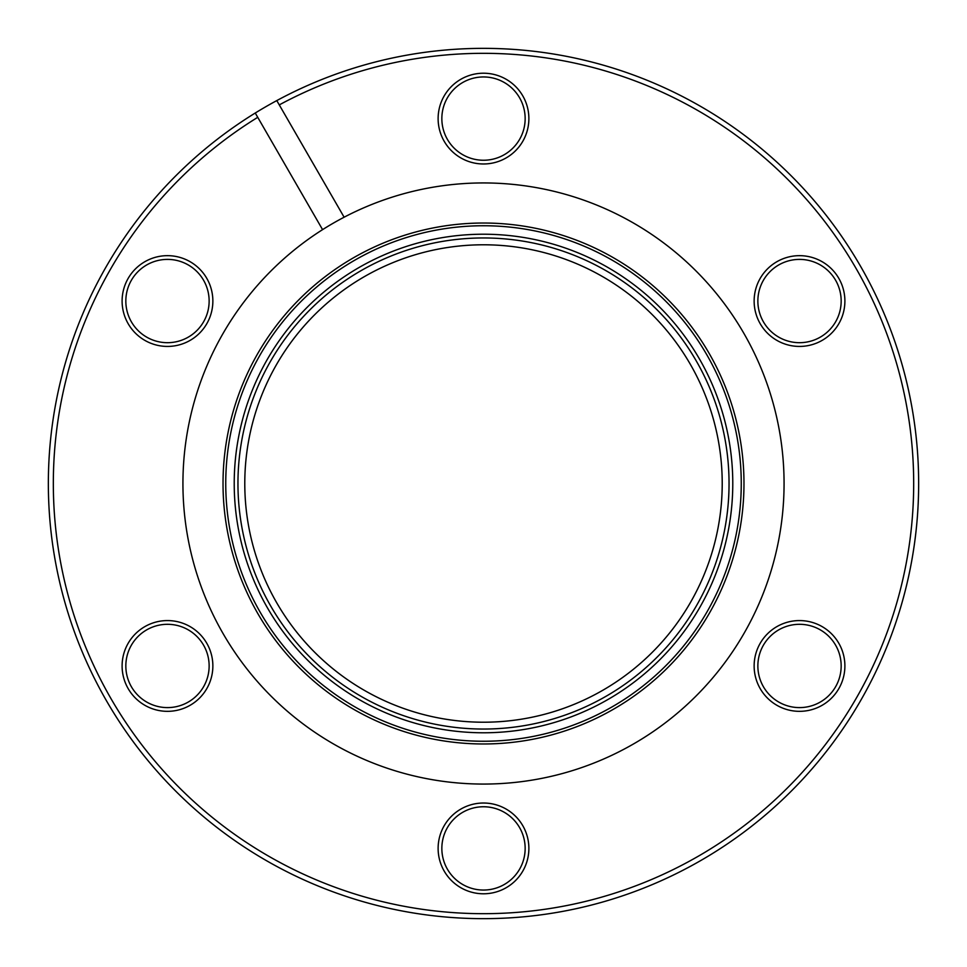<?xml version="1.0" encoding="UTF-8"?>
<svg xmlns="http://www.w3.org/2000/svg" width="967" height="967" viewBox="0 0 967 967"><rect width="100%" height="100%" fill="white"/><g stroke="black" fill="none" stroke-linecap="round" stroke-linejoin="round"><path stroke-width="1.45" d="M483.5 244.784A238.716 238.716 0 0 0 244.784 483.5A238.716 238.716 0 0 0 483.5 722.216A238.716 238.716 0 0 0 722.216 483.5A238.716 238.716 0 0 0 483.5 244.784M483.5 732.781A249.281 249.281 0 0 1 234.219 483.5A249.281 249.281 0 0 1 483.5 234.219A249.281 249.281 0 0 1 732.781 483.5A249.281 249.281 0 0 1 483.5 732.781M483.5 237.955A245.545 245.545 0 0 0 237.955 483.5A245.545 245.545 0 0 0 483.5 729.045A245.545 245.545 0 0 0 729.045 483.5A245.545 245.545 0 0 0 483.5 237.955M167.484 711.337A45.376 45.376 0 0 1 122.108 665.949A45.376 45.376 0 0 1 167.484 620.572A45.376 45.376 0 0 1 212.861 665.949A45.376 45.376 0 0 1 167.484 711.337M167.484 624.307A41.654 41.654 0 0 0 125.831 665.949A41.654 41.654 0 0 0 167.484 707.602A41.654 41.654 0 0 0 209.138 665.949A41.654 41.654 0 0 0 167.484 624.307M167.484 346.428A45.376 45.376 0 0 1 122.108 301.051A45.376 45.376 0 0 1 167.484 255.663A45.376 45.376 0 0 1 212.861 301.051A45.376 45.376 0 0 1 167.484 346.428M167.484 259.398A41.654 41.654 0 0 0 125.831 301.051A41.654 41.654 0 0 0 167.484 342.693A41.654 41.654 0 0 0 209.138 301.051A41.654 41.654 0 0 0 167.484 259.398M483.5 163.979A45.376 45.376 0 0 1 438.124 118.59A45.376 45.376 0 0 1 483.5 73.214A45.376 45.376 0 0 1 528.876 118.59A45.376 45.376 0 0 1 483.5 163.979M483.5 76.949A41.654 41.654 0 0 0 441.846 118.59A41.654 41.654 0 0 0 483.5 160.244A41.654 41.654 0 0 0 525.154 118.59A41.654 41.654 0 0 0 483.5 76.949M799.516 346.428A45.376 45.376 0 0 1 754.139 301.051A45.376 45.376 0 0 1 799.516 255.663A45.376 45.376 0 0 1 844.892 301.051A45.376 45.376 0 0 1 799.516 346.428M799.516 259.398A41.654 41.654 0 0 0 757.862 301.051A41.654 41.654 0 0 0 799.516 342.693A41.654 41.654 0 0 0 841.169 301.051A41.654 41.654 0 0 0 799.516 259.398M799.516 711.337A45.376 45.376 0 0 1 754.139 665.949A45.376 45.376 0 0 1 799.516 620.572A45.376 45.376 0 0 1 844.892 665.949A45.376 45.376 0 0 1 799.516 711.337M799.516 624.307A41.654 41.654 0 0 0 757.862 665.949A41.654 41.654 0 0 0 799.516 707.602A41.654 41.654 0 0 0 841.169 665.949A41.654 41.654 0 0 0 799.516 624.307M483.5 893.786A45.376 45.376 0 0 1 438.124 848.41A45.376 45.376 0 0 1 483.5 803.021A45.376 45.376 0 0 1 528.876 848.41A45.376 45.376 0 0 1 483.5 893.786M483.5 806.756A41.654 41.654 0 0 0 441.846 848.41A41.654 41.654 0 0 0 483.5 890.051A41.654 41.654 0 0 0 525.154 848.41A41.654 41.654 0 0 0 483.5 806.756M257.73 117.333A430.182 430.182 0 0 0 483.5 913.682A430.182 430.182 0 0 0 913.682 483.5A430.182 430.182 0 0 0 279.27 104.895L276.78 100.592A435.15 435.15 0 0 1 918.65 483.5A435.15 435.15 0 0 1 64.825 602.115A435.15 435.15 0 0 1 255.252 113.018L322.579 229.638A300.568 300.568 0 0 0 483.5 784.068A300.568 300.568 0 0 0 784.068 483.5A300.568 300.568 0 0 0 344.119 217.212L279.27 104.895M483.5 223.026A260.474 260.474 0 0 0 223.026 483.5A260.474 260.474 0 0 0 483.5 743.974A260.474 260.474 0 0 0 743.974 483.5A260.474 260.474 0 0 0 483.5 223.026M483.5 225.746A257.754 257.754 0 0 0 225.746 483.5A257.754 257.754 0 0 0 483.5 741.254A257.754 257.754 0 0 0 741.254 483.5A257.754 257.754 0 0 0 483.5 225.746M322.579 229.638A300.568 300.568 0 0 1 344.119 217.212M276.78 100.592A435.15 435.15 0 0 0 255.252 113.018"/></g></svg>
